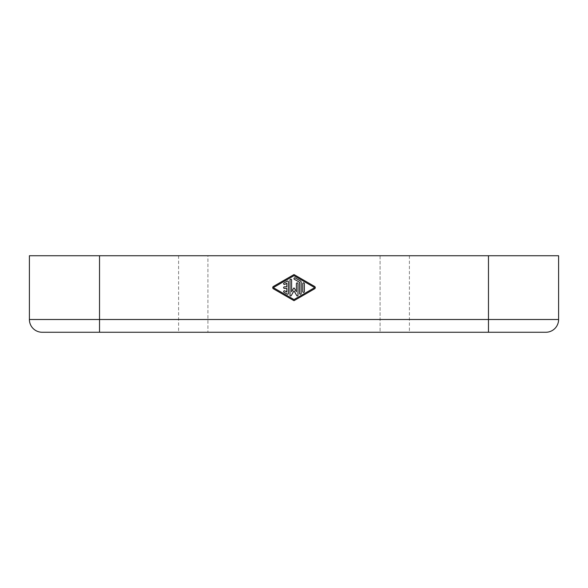 <?xml version="1.0" encoding="UTF-8"?>
<svg xmlns="http://www.w3.org/2000/svg" width="588" height="588" viewBox="0 0 588 588"><rect width="100%" height="100%" fill="white"/><g stroke="black" fill="none" stroke-linecap="round" stroke-linejoin="round"><path stroke-width="0.44" stroke-dasharray="2.94 2.21" d="M558.6 255.743L29.4 255.743M545.848 332.257L488.466 332.257L488.466 255.743M558.6 319.505L99.534 319.505L99.534 332.257L42.152 332.257M99.534 332.257L488.466 332.257M380.076 332.257L178.598 332.257L409.402 332.257L380.076 332.257L380.076 255.743L207.924 255.743L409.402 255.743L380.076 255.743L380.076 332.257M207.924 255.743L178.598 255.743L207.924 255.743L207.924 332.257L207.924 255.743M178.598 255.743L178.598 332.257M409.402 255.743L409.402 332.257M315.278 287.628A1.352 1.352 0 0 0 314.602 286.452L294 274.567L273.398 286.452A1.352 1.352 0 0 0 273.398 288.796L294 300.681L314.602 288.796A1.352 1.352 0 0 0 315.278 287.628M273.677 287.628A0.397 0.397 0 0 1 273.876 287.282L294 275.669L314.124 287.282A0.397 0.397 0 0 1 314.124 287.966L294 299.579L273.876 287.966A0.397 0.397 0 0 1 273.677 287.628M291.611 279.991A0.794 0.794 0 0 0 290.81 279.197A0.794 0.794 0 0 0 290.016 279.991L290.016 295.352A0.632 0.632 0 0 0 291.2 295.668L294 290.81L296.8 295.668A0.632 0.632 0 0 0 297.984 295.352L297.984 283.673A0.794 0.794 0 0 0 297.19 282.879A0.794 0.794 0 0 0 296.389 283.673L296.389 291.766L294.345 288.223A0.397 0.397 0 0 0 293.655 288.223L291.611 291.766L291.611 279.991M286.826 288.421L286.826 292.038L284.835 290.884A0.794 0.794 0 0 0 283.636 291.575A0.794 0.794 0 0 0 284.041 292.265L287.223 294.103A0.794 0.794 0 0 0 288.421 293.419L288.421 281.828A0.794 0.794 0 0 0 287.223 281.145L284.041 282.982A0.794 0.794 0 0 0 283.636 283.673A0.794 0.794 0 0 0 284.835 284.364L286.826 283.21L286.826 286.826L284.438 286.826A0.794 0.794 0 0 0 283.636 287.628A0.794 0.794 0 0 0 284.438 288.421L286.826 288.421M300.372 280.91L295.198 277.926A0.794 0.794 0 0 0 294 278.616A0.794 0.794 0 0 0 294.397 279.307L299.579 282.291L299.579 293.419A0.794 0.794 0 0 0 300.372 294.213A0.794 0.794 0 0 0 301.174 293.419L301.174 282.291A1.595 1.595 0 0 0 300.372 280.91M302.769 291.575A0.794 0.794 0 0 0 303.562 292.376A0.794 0.794 0 0 0 304.363 291.575L304.363 283.673A0.794 0.794 0 0 0 303.562 282.872A0.794 0.794 0 0 0 302.769 283.673L302.769 291.575M29.4 319.505L99.534 319.505L99.534 255.743"/><path stroke-width="0.88" d="M558.6 319.505L558.6 255.743L29.4 255.743L29.4 319.505A12.752 12.752 0 0 0 42.152 332.257L545.848 332.257A12.752 12.752 0 0 0 558.6 319.505L99.534 319.505L99.534 255.743M314.602 288.796L294 300.681L273.398 288.796A1.352 1.352 0 0 1 273.398 286.452L294 274.567L314.602 286.452A1.352 1.352 0 0 1 314.602 288.796M314.323 287.628A0.397 0.397 0 0 1 314.124 287.966L294 299.579L273.876 287.966A0.397 0.397 0 0 1 273.876 287.282L294 275.669L314.124 287.282A0.397 0.397 0 0 1 314.323 287.628M297.984 283.673A0.794 0.794 0 0 0 297.19 282.879A0.794 0.794 0 0 0 296.389 283.673L296.389 291.766L294.345 288.223A0.397 0.397 0 0 0 293.655 288.223L291.611 291.766L291.611 279.991A0.794 0.794 0 0 0 290.81 279.197A0.794 0.794 0 0 0 290.016 279.991L290.016 295.352A0.632 0.632 0 0 0 291.2 295.668L294 290.81L296.8 295.668A0.632 0.632 0 0 0 297.984 295.352L297.984 283.673M283.636 283.673A0.794 0.794 0 0 0 284.835 284.364L286.826 283.21L286.826 286.826L284.438 286.826A0.794 0.794 0 0 0 283.636 287.628A0.794 0.794 0 0 0 284.438 288.421L286.826 288.421L286.826 292.038L284.835 290.884A0.794 0.794 0 0 0 283.636 291.575A0.794 0.794 0 0 0 284.041 292.265L287.223 294.103A0.794 0.794 0 0 0 288.421 293.419L288.421 281.828A0.794 0.794 0 0 0 287.223 281.145L284.041 282.982A0.794 0.794 0 0 0 283.636 283.673M299.579 293.419A0.794 0.794 0 0 0 300.372 294.213A0.794 0.794 0 0 0 301.174 293.419L301.174 282.291A1.595 1.595 0 0 0 300.372 280.91L295.198 277.926A0.794 0.794 0 0 0 294 278.616A0.794 0.794 0 0 0 294.397 279.307L299.579 282.291L299.579 293.419M304.363 283.673A0.794 0.794 0 0 0 303.562 282.872A0.794 0.794 0 0 0 302.769 283.673L302.769 291.575A0.794 0.794 0 0 0 303.562 292.376A0.794 0.794 0 0 0 304.363 291.575L304.363 283.673M29.4 319.505L99.534 319.505L99.534 332.257M488.466 332.257L488.466 255.743"/></g></svg>
